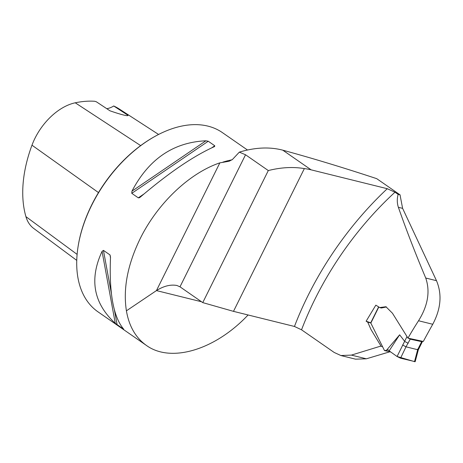 <?xml version="1.0" encoding="UTF-8"?>
<svg xmlns="http://www.w3.org/2000/svg" width="463" height="463" viewBox="0 0 463 463"><rect width="100%" height="100%" fill="white"/><g stroke="black" fill="none" stroke-linecap="round" stroke-linejoin="round"><path stroke-width="0.69" d="M382.635 346.729L380.488 346.185L351.4 355.104L340.872 355.532L334.188 352.459L301.54 329.806L294.456 326.461L233.485 311.356L304.353 168.59C293.027 166.697 281.006 167.357 268.303 170.563L245.54 154.769L239.325 152.142C255.119 147.384 269.599 146.725 282.771 150.168C311.987 158.126 343.309 167.623 376.732 178.666L400.113 194.888A35.321 26.941 -76.1 0 0 400.194 195.71L402.613 208.362L398.383 207.314C397.022 203.199 396.941 198.893 398.134 194.396L400.113 194.888M398.134 194.396L394.98 192.209L387.271 188.707L311.13 169.84A128.135 79.59 124.8 0 0 304.353 168.59M233.485 311.356L202.753 302.611L179.991 286.817L245.54 154.769M202.753 302.611L268.303 170.563M229.249 161.205L232.455 159.475L239.325 152.142M248.087 314.973C215.052 350.005 170.916 363.224 146.406 345.433L98 311.842A109.089 67.76 -55.2 0 1 78.137 246.252A109.089 67.76 -55.2 0 1 91.697 205.248A109.089 67.76 -55.2 0 1 153.976 136.95A109.089 67.76 -55.2 0 1 222.367 132.586L247.485 150.012M146.406 345.433C135.74 337.851 129.073 326.317 126.411 310.829C122.979 288.785 127.539 264.79 140.104 238.827C157.403 203.552 189.35 173.121 219.85 162.86L229.023 161.263M140.405 197.018L139.317 197.765L138.292 197.846L131.776 193.326L131.961 191.155C148.785 159.064 173.428 142.28 205.896 140.798L208.246 141.238L214.763 145.764L214.346 146.661C193.36 156.106 168.717 172.896 140.405 197.018M214.67 146.493L214.346 146.661M102.063 251.38L103.452 250.373L110.055 254.968L110.512 257.243C109.025 293.137 113.435 317.126 123.731 329.205L115.281 323.342C93.497 303.294 89.093 279.311 102.063 251.38L115.281 323.342M201.532 301.76L156.448 290.59L126.411 310.829M219.85 162.86L156.448 290.59C163.74 286.012 170.563 284.317 176.918 285.486L179.991 286.817M380.488 346.185L380.708 345.577L370.985 329.511L367.767 322.231L370.892 322.977L367.686 322.202M367.726 322.202L366.117 321.224L370.741 322.792M418.54 320.755L432.743 324.274C440.95 308.833 442.2 294.306 436.493 280.694L425.734 278.026C430.33 291.441 427.928 305.684 418.54 320.755A234.104 145.417 124.8 0 0 407.978 338.135L392.45 313.225L385.934 306.732L379.724 307.554L375.834 305.158L366.117 321.224M425.734 278.026C415.294 253.203 406.178 229.631 398.383 207.314M389.817 351.793L366.349 358.808L355.549 359.166M432.743 324.274A493.494 306.529 124.8 0 0 423.327 341.445L407.978 338.135M436.493 280.694L402.613 208.362M140.659 145.608L75.243 102.798A121.624 75.55 124.8 0 1 94.765 101.275L96.35 101.779L109.945 110.79C120.901 114.65 128.998 116.624 127.875 115.235L113.707 105.969A21.819 13.554 -55.2 0 1 112.677 106.612M158.583 134.455L119.535 109.181A121.624 75.55 124.8 0 0 113.707 105.969M127.614 115.432L127.875 115.235A20.777 12.906 124.8 0 1 127.487 115.478M78.137 246.252L78.253 245.558A108.047 67.112 -55.2 0 1 91.68 204.941A108.047 67.112 -55.2 0 1 153.363 137.297L153.976 136.95M75.243 102.798A48.899 30.373 124.8 0 0 31.976 145.197A121.624 75.55 124.8 0 0 25.916 216.632A48.899 30.373 124.8 0 0 33.689 228.415L76.76 260.391M106.75 108.678A20.777 12.906 124.8 0 0 112.978 106.438A20.777 12.906 124.8 0 0 113.62 106.062M378.746 307.148L370.834 323.087L384.464 350.526L386.443 350.341L399.638 334.813L389.146 350.85L397.069 356.51L406.994 336.572M418.326 349.796L415.178 361.672L400.541 358.194L397.069 356.51M399.638 334.813L404.639 341.312M386.42 306.963L381.408 308.005L380.603 307.675M417.655 349.71L421.677 341.653L410.224 339.182L405.999 346.822L417.655 349.71L414.507 361.661M386.443 350.341L388.33 349.872L389.146 350.85M405.999 346.822L400.541 358.194M421.677 341.653L422.534 341.277M408.516 338.25L410.224 339.182M417.452 349.27C418.535 349.785 418.61 349.93 417.672 349.715M402.567 344.97L405.964 346.81M404.743 341.445L408.181 343.297M414.871 361.725L396.994 356.458M294.456 326.461A239.649 148.855 -55.2 0 1 387.271 188.707M311.13 169.84L282.771 150.168M232.108 159.804A109.089 67.76 124.8 0 0 222.906 162.125M394.98 192.209A234.104 145.417 124.8 0 0 301.54 329.806M351.4 355.104L366.349 358.808M98.48 192.579L31.976 145.197M77.118 254.39L25.916 216.632M205.896 140.798L131.961 191.155M208.246 141.238L131.776 193.326M214.763 145.764L211.724 147.83M143.952 193.991L138.292 197.846M109.968 254.899L110.489 257.712M103.452 250.373L111.375 293.478M114.419 310.048L117.127 324.8M355.474 359.149L340.872 355.532M381.408 308.005L379.712 307.6M370.684 322.908L378.56 307.038M384.446 350.566L390.784 352.019M422.488 341.422L418.292 349.866"/></g></svg>
